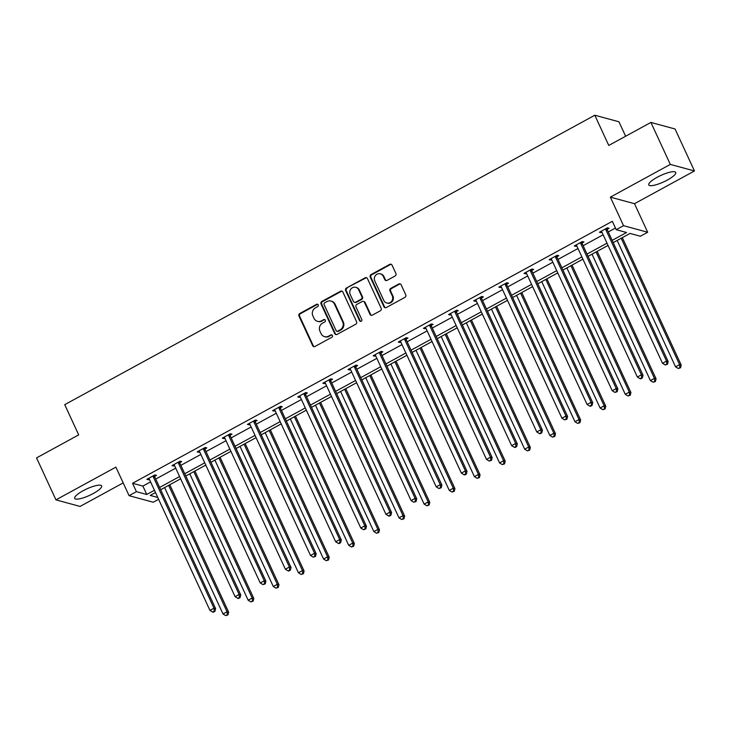 <?xml version="1.0" encoding="UTF-8"?>
<svg xmlns="http://www.w3.org/2000/svg" width="731" height="731" viewBox="0 0 731 731"><rect width="100%" height="100%" fill="white"/><g stroke="black" fill="none" stroke-linecap="round" stroke-linejoin="round"><path stroke-width="1.1" d="M318.232 304.864A1.307 1.224 -74.8 0 0 316.596 304.315L299.783 313.498A1.873 1.745 -74.8 0 0 298.961 316.011L312.676 345.672A1.873 1.745 -74.8 0 0 315.015 346.457L331.819 337.283A1.307 1.224 -74.8 0 0 331.636 334.862A1.307 1.224 -74.8 0 0 330.759 334.972L328.584 336.159A5.976 5.592 -74.8 0 1 321.083 333.647L319.94 331.18A5.976 5.592 -74.8 0 1 322.563 323.139L324.738 321.951A1.307 1.224 -74.8 0 0 324.555 319.538A1.307 1.224 -74.8 0 0 323.678 319.648L321.503 320.836A5.976 5.592 -74.8 0 1 314.001 318.323L312.859 315.847A5.976 5.592 -74.8 0 1 315.481 307.815L317.656 306.627A1.307 1.224 -74.8 0 0 318.232 304.864M317.784 304.343A1.307 1.224 -74.8 0 0 317.245 304.498L300.441 313.672A1.873 1.745 -74.8 0 0 299.619 316.185L313.325 345.854A1.873 1.745 -74.8 0 0 314.102 346.668M331.947 334.999A1.307 1.224 -74.8 0 0 331.408 335.145L328.584 336.159M324.866 319.675A1.307 1.224 -74.8 0 0 324.326 319.822L321.503 320.836M667.321 180.064A14.848 3.518 -24.8 0 1 648.753 184.916A14.848 3.518 -24.8 0 1 657.142 177.304A14.848 3.518 -24.8 0 1 675.718 172.452A14.848 3.518 -24.8 0 1 667.321 180.064M93.248 493.526A14.848 3.518 -24.8 0 1 74.681 498.378A14.848 3.518 -24.8 0 1 83.069 490.766A14.848 3.518 -24.8 0 1 101.646 485.914A14.848 3.518 -24.8 0 1 93.248 493.526M694.45 170.963L670.309 164.411L610.358 197.142L634.499 203.702L694.45 170.963L675.051 128.985L650.91 122.433L608.768 145.442L594.806 115.224L64.73 404.654L78.692 434.881L36.55 457.889L55.949 499.867L80.09 506.428L123.183 482.899M650.91 122.433L670.309 164.411M395.087 276.007A1.873 1.745 -74.8 0 0 395.91 273.495L392.063 265.17A1.873 1.745 -74.8 0 0 389.714 264.384L371.056 274.582A1.873 1.745 -74.8 0 0 370.233 277.095L383.939 306.755A1.873 1.745 -74.8 0 0 386.279 307.541L404.947 297.353A1.873 1.745 -74.8 0 0 405.769 294.84L401.127 284.788A1.873 1.745 -74.8 0 0 398.779 284.003L390.793 288.361A1.873 1.745 -74.8 0 0 389.97 290.874L392.273 295.863A4.998 4.669 -74.8 0 1 386.736 303A4.998 4.669 -74.8 0 1 383.812 300.478L374.784 280.951A4.998 4.669 -74.8 0 1 380.33 273.814A4.998 4.669 -74.8 0 1 383.254 276.327L384.753 279.589A1.873 1.745 -74.8 0 0 387.101 280.366L395.087 276.007M158.609 499.291L153.227 502.234L129.085 495.682L115.9 467.136L55.949 499.867M129.085 495.682L136.423 491.671L146.767 494.485L154.451 490.282M612.167 240.353L626.549 232.504L616.215 229.689L612.331 221.301L132.539 483.282L136.423 491.671M616.215 229.689L623.543 225.687L647.684 232.248L640.356 236.25L630.012 233.436L613.208 242.61M610.358 197.142L623.543 225.687M342.866 292.034A1.873 1.745 -74.8 0 0 340.518 291.249L321.85 301.446A1.873 1.745 -74.8 0 0 321.037 303.959L334.743 333.619A1.873 1.745 -74.8 0 0 337.082 334.405L355.75 324.217A1.873 1.745 -74.8 0 0 356.573 321.704L342.866 292.034M346.448 288.014L365.116 277.817A1.873 1.745 -74.8 0 1 367.465 278.602L381.171 308.272A1.873 1.745 -74.8 0 1 380.348 310.785L372.362 315.143A1.873 1.745 -74.8 0 1 370.014 314.357L364.458 302.332A1.873 1.745 -74.8 0 0 362.119 301.547L356.819 304.434A1.873 1.745 -74.8 0 0 355.997 306.947L361.781 319.474A1.307 1.224 -74.8 0 1 360.328 321.348A1.307 1.224 -74.8 0 1 359.57 320.69L345.635 290.527A1.873 1.745 -74.8 0 1 346.448 288.014L365.774 277.999L365.116 277.817M625.626 136.24L618.947 121.775L594.806 115.224M634.499 203.702L647.684 232.248M155.493 492.539L150.22 495.417L157.768 497.473M608.046 245.433L588.071 256.343M582.899 259.167L562.925 270.068M557.762 272.891L537.788 283.802M532.616 286.616L512.641 297.526M507.478 300.35L487.504 311.251M482.332 314.074L462.357 324.984M457.195 327.808L437.22 338.709M432.048 341.532L412.074 352.443M406.911 355.257L386.937 366.167M381.765 368.991L361.79 379.892M356.627 382.715L336.653 393.625M331.481 396.449L311.507 407.35M306.344 410.173L286.369 421.083M281.197 423.898L261.232 434.808M256.06 437.631L236.086 448.532M230.914 451.356L210.948 462.266M205.776 465.09L185.802 475.991M180.63 478.814L160.665 489.724M159.614 487.467L179.588 476.557M184.76 473.734L204.735 462.833M209.898 460.009L229.872 449.099M235.044 446.275L255.018 435.374M260.181 432.551L280.156 421.641M285.328 418.826L305.302 407.916M310.465 405.093L330.439 394.192M335.611 391.368L355.586 380.458M360.748 377.635L380.723 366.734M385.895 363.91L405.869 353M411.032 350.176L431.007 339.275M436.179 336.452L456.153 325.551M461.316 322.727L481.29 311.817M486.462 308.994L506.437 298.093M511.599 295.269L531.574 284.359M536.746 281.536L556.72 270.634M561.883 267.811L581.858 256.901M587.03 254.086L607.004 243.176M132.539 483.282L142.883 486.088L150.568 481.893M155.74 479.07L175.714 468.16M180.877 465.336L200.851 454.435M206.023 451.612L225.998 440.702M231.16 437.887L251.135 426.977M256.307 424.154L276.281 413.253M281.444 410.429L301.419 399.519M306.591 396.695L326.565 385.794M331.728 382.971L351.702 372.061M356.874 369.246L376.849 358.336M382.011 355.513L401.986 344.612M407.158 341.788L427.132 330.878M432.295 328.055L452.27 317.153M457.442 314.33L477.416 303.42M482.579 300.596L502.553 289.695M507.725 286.872L527.7 275.971M532.862 273.147L552.837 262.237M558.009 259.414L577.983 248.513M583.146 245.689L603.121 234.779M608.293 231.955L615.447 228.054M142.883 486.088L146.767 494.485M601.924 232.184L601.046 232.659L599.411 232.22L607.47 227.816L609.106 228.264L607.297 229.242M576.777 245.908L575.9 246.393L574.274 245.945L582.333 241.55L583.959 241.988L582.159 242.975M551.64 259.642L550.763 260.117L549.127 259.679L557.186 255.274L558.822 255.722L557.013 256.7M526.494 273.367L525.616 273.842L523.99 273.403L532.049 268.999L533.676 269.447L531.876 270.433M501.356 287.1L500.479 287.575L498.844 287.128L506.903 282.733L508.538 283.171L506.738 284.158M476.21 300.825L475.333 301.3L473.706 300.861L481.766 296.457L483.392 296.905L481.592 297.882M451.073 314.549L450.195 315.034L448.56 314.586L456.619 310.191L458.255 310.629L456.455 311.616M425.926 328.283L425.049 328.758L423.423 328.32L431.482 323.915L433.108 324.363L431.308 325.341M400.789 342.007L399.912 342.492L398.276 342.044L406.335 337.649L407.971 338.087L406.171 339.074M375.643 355.741L374.765 356.216L373.139 355.769L381.198 351.373L382.825 351.812L381.025 352.799M350.505 369.466L349.628 369.941L347.993 369.502L356.052 365.098L357.687 365.546L355.887 366.533M325.359 383.19L324.482 383.674L322.855 383.227L330.915 378.832L332.541 379.27L330.741 380.257M300.222 396.924L299.344 397.399L297.709 396.96L305.768 392.556L307.404 393.004L305.604 393.982M275.075 410.648L274.198 411.133L272.572 410.685L280.631 406.29L282.257 406.728L280.457 407.715M249.938 424.382L249.061 424.857L247.425 424.409L255.484 420.014L257.12 420.453L255.32 421.44M224.792 438.107L223.924 438.582L222.288 438.143L230.347 433.739L231.974 434.187L230.174 435.173M199.654 451.831L198.777 452.315L197.142 451.868L205.201 447.473L206.836 447.911L205.036 448.898M174.508 465.565L173.64 466.04L172.004 465.601L180.064 461.197L181.69 461.645L179.89 462.622M149.371 479.289L148.494 479.774L146.867 479.326L154.917 474.931L156.553 475.369L154.753 476.356M148.494 479.774L148 478.704M173.64 466.04L173.146 464.98M198.777 452.315L198.284 451.246M223.924 438.582L223.43 437.522M249.061 424.857L248.567 423.788M274.198 411.133L273.714 410.064M299.344 397.399L298.851 396.339M324.482 383.674L323.997 382.605M349.628 369.941L349.135 368.881M374.765 356.216L374.281 355.147M399.912 342.492L399.418 341.423M425.049 328.758L424.565 327.698M450.195 315.034L449.702 313.964M475.333 301.3L474.848 300.24M500.479 287.575L499.986 286.506M525.616 273.842L525.132 272.782M550.763 260.117L550.269 259.057M575.9 246.393L575.416 245.324M601.046 232.659L600.553 231.599M317.501 321.329L318.149 321.503A5.976 5.592 -74.8 0 0 322.152 321.01M324.582 336.653L325.231 336.836A5.976 5.592 -74.8 0 0 329.233 336.333M342.09 291.221A1.873 1.745 -74.8 0 0 341.176 291.431L322.508 301.62A1.873 1.745 -74.8 0 0 321.686 304.133L335.392 333.802A1.873 1.745 -74.8 0 0 336.169 334.615M324.655 302.798A1.307 1.224 -74.8 0 0 324.089 304.562L336.114 330.604A1.307 1.224 -74.8 0 0 337.759 331.152L340.052 329.9A5.976 5.592 -74.8 0 0 342.675 321.859L334.451 304.059A5.976 5.592 -74.8 0 0 326.949 301.547L324.655 302.798M336.881 331.262L337.53 331.435A1.307 1.224 -74.8 0 0 338.407 331.326L337.759 331.152M330.96 301.053L331.609 301.227A5.976 5.592 -74.8 0 1 335.109 304.233L343.332 322.033A5.976 5.592 -74.8 0 1 340.701 330.074L338.407 331.326M366.688 277.789A1.873 1.745 -74.8 0 0 365.774 277.999M363.362 301.391L364.02 301.565A1.873 1.745 -74.8 0 1 365.107 302.506L370.672 314.54A1.873 1.745 -74.8 0 0 371.449 315.353M347.106 288.188A1.873 1.745 -74.8 0 0 346.284 290.7L360.219 320.863A1.307 1.224 -74.8 0 0 360.675 321.384M358.693 289.841A4.998 4.669 -74.8 0 0 350.871 289.074A4.998 4.669 -74.8 0 0 350.222 294.465L353.402 301.346A1.873 1.745 -74.8 0 0 355.75 302.131L361.05 299.235A1.873 1.745 -74.8 0 0 361.872 296.722L358.693 289.841L359.341 290.024A4.998 4.669 -74.8 0 0 356.417 287.511L355.769 287.329M354.498 302.287L355.147 302.46A1.873 1.745 -74.8 0 0 356.399 302.305L355.75 302.131M359.341 290.024L362.521 296.905A1.873 1.745 -74.8 0 1 361.699 299.418L356.399 302.305M380.33 273.814L380.979 273.997A4.998 4.669 -74.8 0 1 383.903 276.51L385.411 279.763A1.873 1.745 -74.8 0 0 386.178 280.576M386.736 303L387.384 303.173A4.998 4.669 -74.8 0 0 392.931 296.037L392.273 295.863M400.35 283.966A1.873 1.745 -74.8 0 0 399.437 284.176L391.441 288.544A1.873 1.745 -74.8 0 0 390.628 291.048L392.931 296.037M391.286 264.357A1.873 1.745 -74.8 0 0 390.372 264.567L371.704 274.755A1.873 1.745 -74.8 0 0 370.882 277.268L384.588 306.938A1.873 1.745 -74.8 0 0 385.365 307.751M164.603 487.568L223.001 613.949L227.03 611.746L228.666 612.185L169.775 484.744M227.323 614.725L225.705 615.603L227.971 614.899L227.323 614.725L227.03 611.746L168.633 485.366M225.705 615.603L223.001 613.949M228.666 612.185L227.971 614.899M153.117 475.908L153.135 476.21A1.901 1.782 -74.8 0 0 153.309 476.904L213.982 608.201L209.952 610.403L149.279 479.097A1.901 1.782 -74.8 0 0 148.877 478.54L148.667 478.339M154.67 475.068L154.771 476.649A1.901 1.782 -74.8 0 0 154.945 477.343L215.608 608.649L213.982 608.201L214.265 611.18L212.657 612.057L213.315 612.24L214.923 611.354L214.265 611.18M214.923 611.354L215.608 608.649M209.952 610.403L212.657 612.057M189.749 473.834L248.147 600.215L252.168 598.022L253.803 598.461L194.912 471.02M252.46 600.992L250.852 601.878L253.118 601.174L252.46 600.992L252.168 598.022L193.779 471.641M250.852 601.878L248.147 600.215M253.803 598.461L253.118 601.174M214.887 460.11L273.284 586.49L277.314 584.288L278.95 584.736L220.058 457.286M277.606 587.267L275.989 588.144L278.255 587.441L277.606 587.267L277.314 584.288L218.916 457.908M275.989 588.144L273.284 586.49M278.95 584.736L278.255 587.441M178.263 462.184L178.282 462.485A1.901 1.782 -74.8 0 0 178.455 463.171L239.119 594.477L235.09 596.679L174.426 465.373A1.901 1.782 -74.8 0 0 174.015 464.806L173.804 464.614M179.808 461.334L179.908 462.924A1.901 1.782 -74.8 0 0 180.082 463.618L240.755 594.915L239.119 594.477L239.412 597.455L237.803 598.333L238.452 598.506L240.06 597.629L239.412 597.455M240.06 597.629L240.755 594.915M235.09 596.679L237.803 598.333M203.401 448.459L203.419 448.752A1.901 1.782 -74.8 0 0 203.593 449.446L264.266 580.743L260.236 582.945L199.563 451.639A1.901 1.782 -74.8 0 0 199.161 451.082L198.951 450.89M204.954 447.61L205.055 449.2A1.901 1.782 -74.8 0 0 205.228 449.885L265.892 581.191L264.266 580.743L264.549 583.722L262.941 584.599L265.207 583.905L264.549 583.722M265.207 583.905L265.892 581.191M260.236 582.945L262.941 584.599M240.033 446.385L298.431 572.766L302.451 570.564L304.087 571.002L245.196 443.562M302.744 573.533L301.135 574.42L303.402 573.716L302.744 573.533L302.451 570.564L244.063 444.183M301.135 574.42L298.431 572.766M304.087 571.002L303.402 573.716M228.547 434.726L228.565 435.027A1.901 1.782 -74.8 0 0 228.739 435.713L289.403 567.018L285.373 569.221L224.709 437.915A1.901 1.782 -74.8 0 0 224.298 437.348L224.088 437.156M230.091 433.876L230.192 435.466A1.901 1.782 -74.8 0 0 230.366 436.16L291.039 567.466L289.403 567.018L289.695 569.997L288.087 570.874L288.736 571.048L290.344 570.171L289.695 569.997M290.344 570.171L291.039 567.466M285.373 569.221L288.087 570.874M265.17 432.651L323.568 559.032L327.598 556.83L329.224 557.278L270.342 429.828M327.89 559.809L326.273 560.686L328.539 559.983L327.89 559.809L327.598 556.83L269.2 430.449M326.273 560.686L323.568 559.032M329.224 557.278L328.539 559.983M253.684 421.001L253.703 421.294A1.901 1.782 -74.8 0 0 253.876 421.988L314.549 553.294L310.52 555.487L249.847 424.19A1.901 1.782 -74.8 0 0 249.445 423.624L249.234 423.432M255.238 420.151L255.338 421.741A1.901 1.782 -74.8 0 0 255.512 422.427L316.176 553.732L314.549 553.294L314.833 556.264L313.224 557.15L315.49 556.446L314.833 556.264M315.49 556.446L316.176 553.732M310.52 555.487L313.224 557.15M290.317 418.927L348.714 545.308L352.735 543.106L354.371 543.544L295.479 416.103M353.027 546.084L351.419 546.962L353.685 546.258L353.027 546.084L352.735 543.106L294.346 416.725M351.419 546.962L348.714 545.308M354.371 543.544L353.685 546.258M278.831 407.268L278.849 407.569A1.901 1.782 -74.8 0 0 279.023 408.254L339.687 539.56L335.657 541.762L274.993 410.456A1.901 1.782 -74.8 0 0 274.582 409.899L274.372 409.698M280.375 406.427L280.476 408.008A1.901 1.782 -74.8 0 0 280.649 408.702L341.322 540.008L339.687 539.56L339.979 542.539L338.371 543.416L339.02 543.599L340.628 542.713L339.979 542.539M340.628 542.713L341.322 540.008M335.657 541.762L338.371 543.416M315.454 405.193L373.852 531.574L377.881 529.381L379.508 529.82L320.626 402.379M378.174 532.351L376.556 533.237L378.822 532.533L378.174 532.351L377.881 529.381L319.484 403M376.556 533.237L373.852 531.574M379.508 529.82L378.822 532.533M303.968 393.543L303.986 393.845A1.901 1.782 -74.8 0 0 304.16 394.53L364.833 525.836L360.803 528.038L300.13 396.732A1.901 1.782 -74.8 0 0 299.728 396.165L299.518 395.974M305.521 392.693L305.622 394.283A1.901 1.782 -74.8 0 0 305.796 394.978L366.459 526.274L364.833 525.836L365.116 528.805L363.508 529.692L365.774 528.988L365.116 528.805M365.774 528.988L366.459 526.274M360.803 528.038L363.508 529.692M340.6 391.469L398.998 517.85L403.019 515.647L404.654 516.095L345.763 388.645M403.311 518.626L401.703 519.503L403.969 518.8L403.311 518.626L403.019 515.647L344.63 389.267M401.703 519.503L398.998 517.85M404.654 516.095L403.969 518.8M329.114 379.809L329.133 380.111A1.901 1.782 -74.8 0 0 329.306 380.805L389.97 512.102L385.941 514.304L325.277 382.998A1.901 1.782 -74.8 0 0 324.866 382.441L324.655 382.249M330.659 378.969L330.759 380.559A1.901 1.782 -74.8 0 0 330.933 381.244L391.606 512.55L389.97 512.102L390.263 515.081L388.654 515.958L389.303 516.141L390.911 515.254L390.263 515.081M390.911 515.254L391.606 512.55M385.941 514.304L388.654 515.958M365.738 377.744L424.135 504.125L428.165 501.923L429.791 502.361L370.909 374.921M428.457 504.893L426.84 505.779L429.106 505.075L428.457 504.893L428.165 501.923L369.767 375.542M426.84 505.779L424.135 504.125M429.791 502.361L429.106 505.075M354.252 366.085L354.27 366.386A1.901 1.782 -74.8 0 0 354.444 367.072L415.117 498.378L411.087 500.58L350.414 369.274A1.901 1.782 -74.8 0 0 350.012 368.707L349.802 368.515M355.805 365.235L355.906 366.825A1.901 1.782 -74.8 0 0 356.079 367.519L416.743 498.816L415.117 498.378L415.4 501.356L413.792 502.234L416.058 501.53L415.4 501.356M416.058 501.53L416.743 498.816M411.087 500.58L413.792 502.234M390.884 364.011L449.273 490.391L453.302 488.189L454.938 488.637L396.047 361.187M453.595 491.168L451.986 492.045L454.243 491.342L453.595 491.168L453.302 488.189L394.914 361.808M451.986 492.045L449.273 490.391M454.938 488.637L454.243 491.342M379.398 352.36L379.416 352.653A1.901 1.782 -74.8 0 0 379.59 353.347L440.254 484.653L436.224 486.846L375.56 355.549A1.901 1.782 -74.8 0 0 375.149 354.983L374.939 354.791M380.942 351.51L381.043 353.1A1.901 1.782 -74.8 0 0 381.216 353.786L441.889 485.092L440.254 484.653L440.546 487.623L438.938 488.509L441.195 487.805L440.546 487.623M441.195 487.805L441.889 485.092M436.224 486.846L438.938 488.509M416.021 350.286L474.419 476.667L478.449 474.465L480.075 474.903L421.193 347.463M478.741 477.444L477.124 478.321L479.39 477.617L478.741 477.444L478.449 474.465L420.051 348.084M477.124 478.321L474.419 476.667M480.075 474.903L479.39 477.617M404.535 338.627L404.554 338.928A1.901 1.782 -74.8 0 0 404.727 339.613L465.4 470.919L461.371 473.121L400.698 341.816A1.901 1.782 -74.8 0 0 400.296 341.258L400.085 341.057M406.089 337.786L406.189 339.367A1.901 1.782 -74.8 0 0 406.363 340.061L467.027 471.367L465.4 470.919L465.684 473.898L464.075 474.775L464.724 474.958L466.341 474.072L465.684 473.898M466.341 474.072L467.027 471.367M461.371 473.121L464.075 474.775M441.168 336.552L499.556 462.933L503.586 460.74L505.222 461.179L446.33 333.738M503.878 463.71L502.27 464.587L504.527 463.893L503.878 463.71L503.586 460.74L445.197 334.359M502.27 464.587L499.556 462.933M505.222 461.179L504.527 463.893M429.682 324.902L429.7 325.194A1.901 1.782 -74.8 0 0 429.865 325.889L490.538 457.195L486.508 459.397L425.844 328.091A1.901 1.782 -74.8 0 0 425.433 327.525L425.223 327.333M431.226 324.052L431.327 325.642A1.901 1.782 -74.8 0 0 431.5 326.337L492.173 457.633L490.538 457.195L490.83 460.164L489.222 461.051L491.479 460.347L490.83 460.164M491.479 460.347L492.173 457.633M486.508 459.397L489.222 461.051M466.305 322.828L524.703 449.209L528.732 447.006L530.359 447.454L471.477 320.004M529.025 449.985L527.407 450.863L529.673 450.159L529.025 449.985L528.732 447.006L470.335 320.626M527.407 450.863L524.703 449.209M530.359 447.454L529.673 450.159M454.819 311.168L454.837 311.47A1.901 1.782 -74.8 0 0 455.011 312.164L515.684 443.461L511.654 445.663L450.981 314.357A1.901 1.782 -74.8 0 0 450.579 313.8L450.369 313.599M456.372 310.328L456.473 311.918A1.901 1.782 -74.8 0 0 456.647 312.603L517.31 443.909L515.684 443.461L515.967 446.44L514.359 447.317L515.008 447.5L516.625 446.614L515.967 446.44M516.625 446.614L517.31 443.909M511.654 445.663L514.359 447.317M491.451 309.103L549.84 435.475L553.87 433.282L555.505 433.721L496.614 306.28M554.162 436.252L552.554 437.138L554.811 436.434L554.162 436.252L553.87 433.282L495.481 306.901M552.554 437.138L549.84 435.475M555.505 433.721L554.811 436.434M479.956 297.444L479.984 297.745A1.901 1.782 -74.8 0 0 480.148 298.431L540.821 429.737L536.792 431.939L476.128 300.633A1.901 1.782 -74.8 0 0 475.717 300.066L475.506 299.874M481.51 296.594L481.61 298.184A1.901 1.782 -74.8 0 0 481.784 298.878L542.457 430.175L540.821 429.737L541.114 432.715L539.505 433.593L540.154 433.766L541.762 432.889L541.114 432.715M541.762 432.889L542.457 430.175M536.792 431.939L539.505 433.593M516.589 295.37L574.986 421.75L579.016 419.548L580.642 419.996L521.76 292.546M579.308 422.527L577.691 423.404L579.957 422.701L579.308 422.527L579.016 419.548L520.618 293.168M577.691 423.404L574.986 421.75M580.642 419.996L579.957 422.701M505.103 283.719L505.121 284.012A1.901 1.782 -74.8 0 0 505.295 284.706L565.968 416.012L561.938 418.205L501.265 286.908A1.901 1.782 -74.8 0 0 500.863 286.342L500.653 286.15M506.656 282.87L506.757 284.46A1.901 1.782 -74.8 0 0 506.921 285.145L567.594 416.451L565.968 416.012L566.251 418.982L564.643 419.868L566.909 419.165L566.251 418.982M566.909 419.165L567.594 416.451M561.938 418.205L564.643 419.868M541.735 281.645L600.124 408.026L604.153 405.824L605.789 406.262L546.898 278.822M604.446 408.803L602.837 409.68L605.094 408.976L604.446 408.803L604.153 405.824L545.765 279.443M602.837 409.68L600.124 408.026M605.789 406.262L605.094 408.976M530.24 269.986L530.267 270.287A1.901 1.782 -74.8 0 0 530.432 270.973L591.105 402.278L587.075 404.481L526.411 273.175A1.901 1.782 -74.8 0 0 526 272.617L525.79 272.416M531.793 269.145L531.894 270.726A1.901 1.782 -74.8 0 0 532.067 271.42L592.74 402.726L591.105 402.278L591.397 405.257L589.789 406.134L590.438 406.317L592.046 405.431L591.397 405.257M592.046 405.431L592.74 402.726M587.075 404.481L589.789 406.134M566.872 267.911L625.27 394.292L629.3 392.09L630.926 392.538L572.044 265.097M629.592 395.069L627.975 395.946L630.241 395.252L629.592 395.069L629.3 392.09L570.902 265.719M627.975 395.946L625.27 394.292M630.926 392.538L630.241 395.252M555.386 256.261L555.405 256.554A1.901 1.782 -74.8 0 0 555.578 257.248L616.251 388.554L612.222 390.756L551.549 259.45A1.901 1.782 -74.8 0 0 551.147 258.884L550.936 258.692M556.94 255.411L557.04 257.001A1.901 1.782 -74.8 0 0 557.205 257.687L617.878 388.993L616.251 388.554L616.535 391.524L614.926 392.41L617.192 391.706L616.535 391.524M617.192 391.706L617.878 388.993M612.222 390.756L614.926 392.41M592.019 254.187L650.407 380.568L654.437 378.366L656.072 378.813L597.181 251.363M654.729 381.344L653.121 382.222L655.378 381.518L654.729 381.344L654.437 378.366L596.048 251.985M653.121 382.222L650.407 380.568M656.072 378.813L655.378 381.518M580.524 242.528L580.551 242.829A1.901 1.782 -74.8 0 0 580.716 243.524L641.389 374.82L637.359 377.022L576.695 245.717A1.901 1.782 -74.8 0 0 576.284 245.159L576.074 244.958M582.077 241.687L582.178 243.268A1.901 1.782 -74.8 0 0 582.351 243.962L643.024 375.268L641.389 374.82L641.681 377.799L640.064 378.676L640.721 378.859L642.33 377.973L641.681 377.799M642.33 377.973L643.024 375.268M637.359 377.022L640.064 378.676M617.156 240.462L675.554 366.834L679.583 364.641L681.21 365.08L622.328 237.639M679.876 367.611L678.258 368.497L680.524 367.794L679.876 367.611L679.583 364.641L621.186 238.26M678.258 368.497L675.554 366.834M681.21 365.08L680.524 367.794M605.67 228.803L605.688 229.105A1.901 1.782 -74.8 0 0 605.862 229.79L666.535 361.096L662.505 363.298L601.832 231.992A1.901 1.782 -74.8 0 0 601.43 231.425L601.22 231.234M607.223 227.953L607.324 229.543A1.901 1.782 -74.8 0 0 607.488 230.238L668.161 361.534L666.535 361.096L666.818 364.075L665.21 364.952L667.476 364.248L666.818 364.075M667.476 364.248L668.161 361.534M662.505 363.298L665.21 364.952M317.245 304.498L316.596 304.315M331.408 335.145L330.759 334.972M324.326 319.822L323.678 319.648M313.325 345.854L312.676 345.672M299.619 316.185L298.961 316.011M300.441 313.672L299.783 313.498M335.392 333.802L334.743 333.619M321.686 304.133L321.037 303.959M322.508 301.62L321.85 301.446M341.176 291.431L340.518 291.249M340.701 330.074L340.052 329.9M343.332 322.033L342.675 321.859M335.109 304.233L334.451 304.059M370.672 314.54L370.014 314.357M365.107 302.506L364.458 302.332M360.219 320.863L359.57 320.69M346.284 290.7L345.635 290.527M361.699 299.418L361.05 299.235M362.521 296.905L361.872 296.722M385.411 279.763L384.753 279.589M383.903 276.51L383.254 276.327M390.628 291.048L389.97 290.874M391.441 288.544L390.793 288.361M399.437 284.176L398.779 284.003M384.588 306.938L383.939 306.755M370.882 277.268L370.233 277.095M371.704 274.755L371.056 274.582M390.372 264.567L389.714 264.384M153.135 476.21L154.771 476.649M153.309 476.904L154.945 477.343M178.282 462.485L179.908 462.924M178.455 463.171L180.082 463.618M203.419 448.752L205.055 449.2M203.593 449.446L205.228 449.885M228.565 435.027L230.192 435.466M228.739 435.713L230.366 436.16M253.703 421.294L255.338 421.741M253.876 421.988L255.512 422.427M278.849 407.569L280.476 408.008M279.023 408.254L280.649 408.702M303.986 393.845L305.622 394.283M304.16 394.53L305.796 394.978M329.133 380.111L330.759 380.559M329.306 380.805L330.933 381.244M354.27 366.386L355.906 366.825M354.444 367.072L356.079 367.519M379.416 352.653L381.043 353.1M379.59 353.347L381.216 353.786M404.554 338.928L406.189 339.367M404.727 339.613L406.363 340.061M429.7 325.194L431.327 325.642M429.865 325.889L431.5 326.337M454.837 311.47L456.473 311.918M455.011 312.164L456.647 312.603M479.984 297.745L481.61 298.184M480.148 298.431L481.784 298.878M505.121 284.012L506.757 284.46M505.295 284.706L506.921 285.145M530.267 270.287L531.894 270.726M530.432 270.973L532.067 271.42M555.405 256.554L557.04 257.001M555.578 257.248L557.205 257.687M580.551 242.829L582.178 243.268M580.716 243.524L582.351 243.962M605.688 229.105L607.324 229.543M605.862 229.79L607.488 230.238"/></g></svg>
